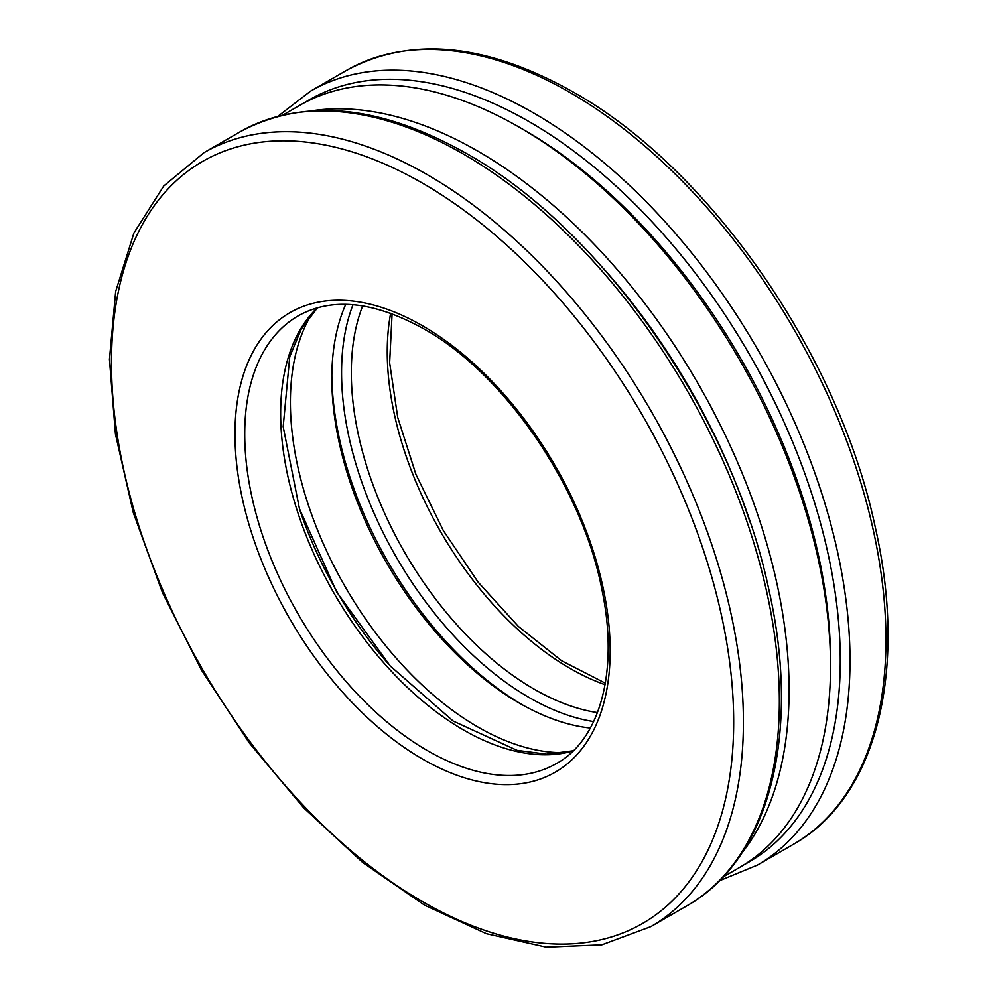 <?xml version="1.0" encoding="UTF-8"?>
<svg xmlns="http://www.w3.org/2000/svg" width="997" height="997" viewBox="0 0 997 997"><rect width="100%" height="100%" fill="white"/><g stroke="black" fill="none" stroke-linecap="round" stroke-linejoin="round"><path stroke-width="1.5" d="M388.905 664.476A272.206 157.152 60 0 1 300.047 510.551M603.895 269.016A433.072 250.035 60 0 1 750.043 522.154M521.842 704.53A272.206 157.152 60 0 1 331.827 375.433M283.086 114.954L299.436 105.508A439.964 254.011 60 0 1 519.425 127.304L524.297 130.121A433.072 250.035 60 0 1 830.513 660.513L830.513 666.146A439.964 254.011 60 0 1 739.4 867.552L723.037 876.999M312.472 110.717A439.964 254.011 60 0 1 477.999 151.22A439.964 254.011 60 0 1 750.28 493.889A439.964 254.011 60 0 1 741.407 853.656M524.297 130.121L519.425 127.304A439.964 254.011 60 0 1 830.513 666.146M590.349 728.034A265.314 153.177 60 0 1 519.412 703.159A265.314 153.177 60 0 1 331.814 378.224A265.314 153.177 60 0 1 345.747 304.347M565.374 752.585A265.314 153.177 60 0 1 345.348 587.034A265.314 153.177 60 0 1 311.986 313.706M278.013 116.225L310.615 91.101L346.545 70.363A446.855 257.986 60 0 1 569.972 92.484A446.855 257.986 60 0 1 861.894 486.262A446.855 257.986 60 0 1 793.4 844.322L757.458 865.072L719.41 880.75M310.615 91.101A446.855 257.986 60 0 1 534.043 113.234A446.855 257.986 60 0 1 825.952 507.012A446.855 257.986 60 0 1 757.458 865.072M605.067 684.677A258.422 149.201 60 0 1 390.65 313.282M597.465 712.593A258.422 149.201 60 0 1 404.832 552.687A258.422 149.201 60 0 1 362.671 305.905M593.651 721.566A265.314 153.177 60 0 1 396.507 557.497A265.314 153.177 60 0 1 353 304.721M304.372 102.791A439.964 254.011 60 0 1 529.17 121.671A439.964 254.011 60 0 1 817.889 513.804A439.964 254.011 60 0 1 744.211 864.636M204.024 152.641L239.953 131.903A446.855 257.986 60 0 1 463.381 154.024A446.855 257.986 60 0 1 755.302 547.802A446.855 257.986 60 0 1 686.808 905.874L650.867 926.612L601.839 944.82L546.269 947.15L486.449 933.703L424.572 905.164L362.92 862.679L303.724 807.882L249.238 742.865L201.506 670.109L162.361 592.392L133.286 512.682L115.428 434.019L109.458 359.356L115.664 291.498L133.934 232.962L163.732 186.003L204.024 152.641A446.855 257.986 60 0 1 427.439 174.774A446.855 257.986 60 0 1 719.36 568.552A446.855 257.986 60 0 1 650.867 926.612M573.088 750.965A258.422 149.201 60 0 1 334.169 593.477A258.422 149.201 60 0 1 317.245 307.836M556.65 763.428A258.422 149.201 60 0 1 298.24 614.227A258.422 149.201 60 0 1 298.24 315.837C332.126 296.944 374.037 301.318 423.999 328.973C505.055 374.074 582.921 488.243 602.163 590.86C618.987 671.99 599.633 739.874 556.65 763.428M422.566 325.82A265.314 153.177 60 0 1 585.04 744.56A265.314 153.177 60 0 1 260.105 556.962A265.314 153.177 60 0 1 422.566 325.82M422.566 183.211A439.964 254.011 60 0 1 691.993 877.609A439.964 254.011 60 0 1 153.152 566.508A439.964 254.011 60 0 1 422.566 183.211M346.545 70.363C410.739 35.83 486.362 43.083 573.425 92.148C709.889 168.555 838.863 354.67 875.204 526.977C908.093 670.906 876.662 797.75 793.4 844.322M605.341 683.169L561.672 660.787L518.378 626.44L478.111 582.136L443.279 530.479L415.961 474.497L397.728 417.469L389.64 362.808L392.083 313.806M239.953 131.903C304.147 97.37 379.77 104.623 466.833 153.688C603.297 230.095 732.272 416.21 768.612 588.529C801.501 732.446 770.07 859.289 686.808 905.874M573.3 750.753L546.63 754.181L517.057 750.355L453.112 721.03L390.201 665.921L336.687 592.019L299.449 508.719L283.185 426.691L289.753 356.664L301.231 329.135L317.532 307.749"/></g></svg>
